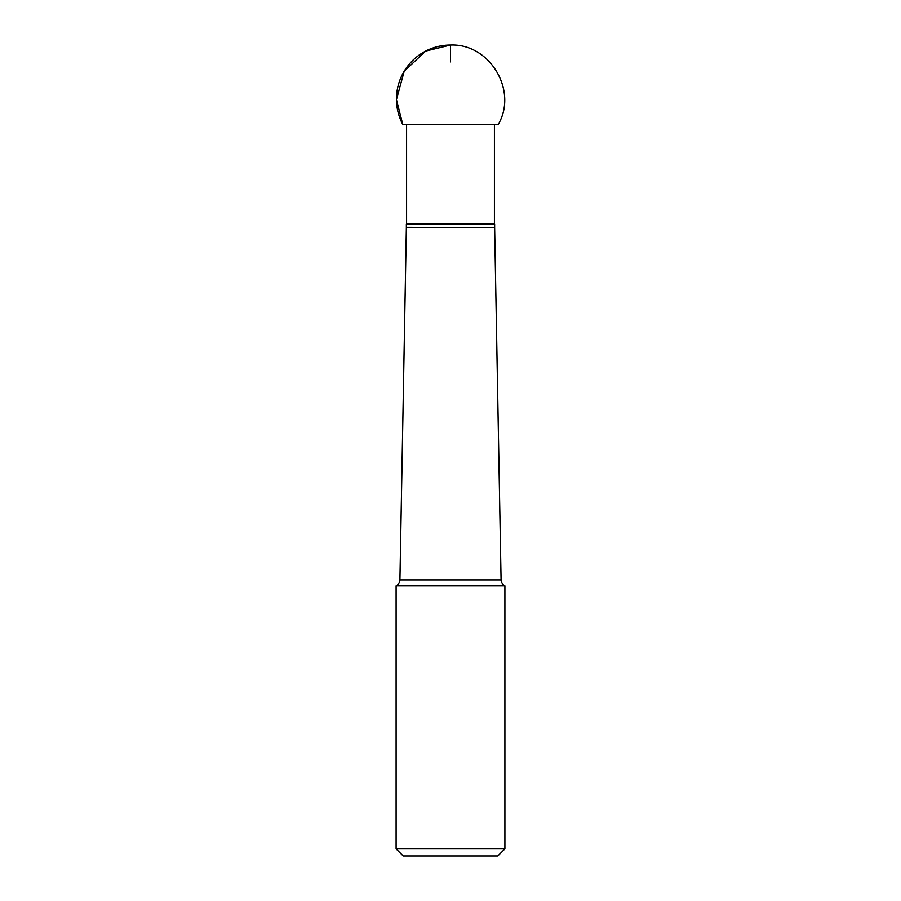 <?xml version="1.0" encoding="UTF-8"?>
<svg xmlns="http://www.w3.org/2000/svg" width="901" height="901" viewBox="0 0 901 901"><rect width="100%" height="100%" fill="white"/><g stroke="black" fill="none" stroke-linecap="round" stroke-linejoin="round"><path stroke-width="1.35" d="M504.898 848.855L497.791 855.95L403.209 855.95L396.102 848.855L504.898 848.855L504.898 585.83L396.102 585.83L396.102 848.855M494.638 227.334L494.638 224.112L406.362 224.112L406.362 227.334L494.638 227.649L406.362 227.649L399.92 579.861L501.08 579.861C501.226 582.564 502.499 584.558 504.898 585.83M402.758 124.428L498.242 124.428C518.143 90.652 489.66 43.293 450.5 45.05A54.049 54.049 0 0 0 402.758 124.428L396.451 99.617L404.189 71.235L425.632 51.109L450.5 45.05L450.5 61.932M494.412 224.112L494.412 124.428M406.588 224.112L406.588 124.428M494.638 227.649L501.08 579.861M396.102 585.83C398.501 584.558 399.774 582.564 399.92 579.861"/></g></svg>
